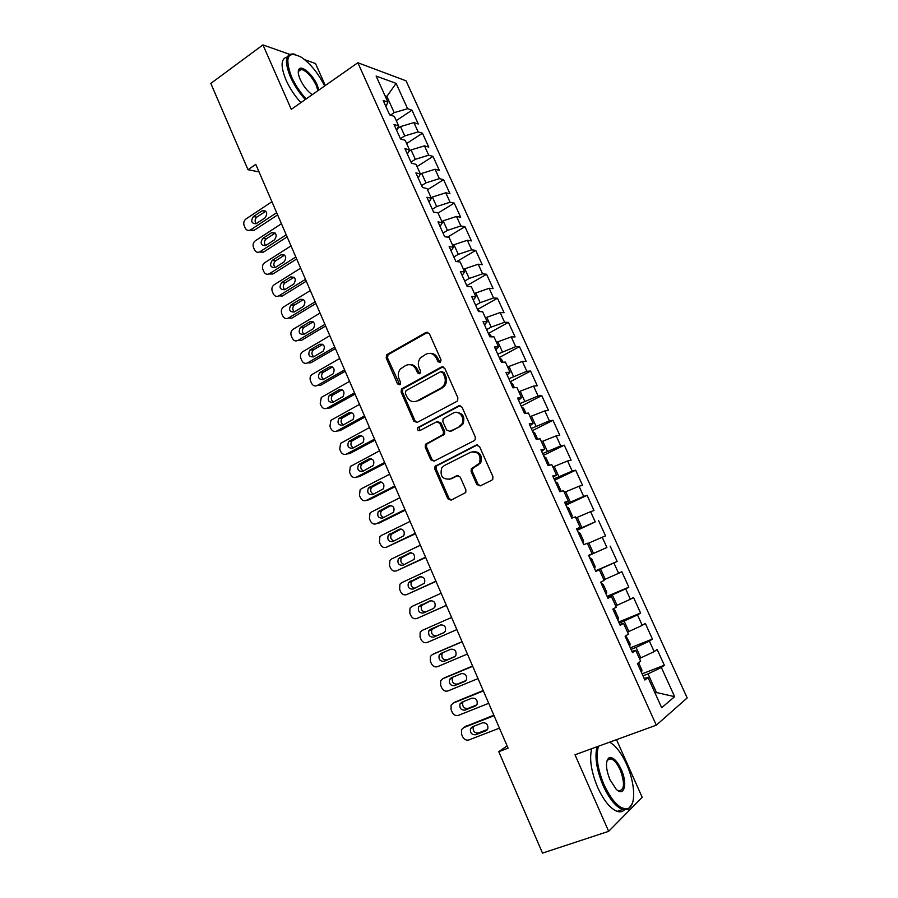 <?xml version="1.0" encoding="UTF-8"?>
<svg xmlns="http://www.w3.org/2000/svg" width="898" height="898" viewBox="0 0 898 898"><rect width="100%" height="100%" fill="white"/><g stroke="black" fill="none" stroke-linecap="round" stroke-linejoin="round"><path stroke-width="1.35" d="M440.289 362.556L441.064 359.963L429.356 333.618L426.067 332.383L386.668 354.822L386.185 357.988L397.545 383.929L400.272 384.434L400.542 382.29L399.06 378.911C397.668 375.252 398.117 371.929 400.418 368.966L405.705 365.475C410.094 363.623 413.551 364.958 416.088 369.505L417.581 372.894L419.871 373.793L420.623 371.222L419.13 367.821C417.727 364.195 418.154 360.873 420.432 357.875L425.899 354.227C430.366 352.342 433.88 353.677 436.45 358.257L437.966 361.67L440.289 362.556M476.804 484.482L480.194 485.908L491.722 480.262L492.811 479.206L492.89 476.58L479.521 446.497L476.12 445.116L435.036 466.331L434.845 469.115L447.81 498.716L451.122 500.152L465.759 492.508L465.86 489.848L460.236 477.074L456.891 475.659L450.156 479.016C442.501 479.723 439.694 475.996 441.76 467.858L444.252 465.579L470.732 452.188C478.353 451.301 481.283 454.949 479.498 463.121L471.248 468.958L471.136 471.652L476.804 484.482L477.994 484.202L480.307 485.863M507.112 745.879L498.783 751.66L508.088 748.146L255.784 164.368L248.005 169.711L259.051 171.922M498.783 751.66L542.504 853.1L608.653 831.324L642.182 797.312L616.511 739.66M289.672 54.363L262.946 44.9L291.289 109.354L357.842 62.737L656.292 725.18L575.001 754.769L608.653 831.324M262.946 44.9L210.817 83.424L248.005 169.711M456.734 401.462L457.61 400.676L457.857 397.758L444.746 368.247L441.412 366.968L401.496 389.036L401.114 392.089L413.843 421.14L417.087 422.464L456.734 401.462M462.043 407.187L475.289 436.989L475.143 439.751L474.144 440.682L434.026 461.134L430.748 459.754L425.237 447.17L425.472 444.308L443.242 434.441L443.455 431.59L439.762 423.216L436.462 421.88L419.849 430.613C417.817 430.793 417.121 429.805 417.772 427.639L458.687 405.862L462.043 407.187M357.842 62.737L406.064 80.831L687.183 697.926L656.292 725.18M396.265 120.624L411.991 110.185L407.602 108.714L396.097 83.368L376.116 76.049L387.891 102.103L383.188 100.52L389.676 114.888L394.345 116.381L398.667 125.922L394.02 124.496L400.542 138.954L405.155 140.29L409.499 149.887L404.908 148.619L411.475 163.167L416.032 164.345L420.399 173.999L415.875 172.887L422.475 187.525L426.977 188.535L431.366 198.256L426.898 197.313L433.543 212.029L437.977 212.882L442.4 222.659L437.988 221.873L444.678 236.679L449.045 237.375L453.49 247.208L449.146 246.591L455.881 261.486L460.191 262.014L464.659 271.914L460.382 271.454L467.151 286.451L471.394 286.799L475.895 296.755L471.675 296.475L478.488 311.561L482.664 311.741L487.199 321.765L483.045 321.641L489.893 336.817L494.012 336.84L498.57 346.92L494.484 346.965L501.376 362.242L505.428 362.085L510.008 372.221L505.989 372.457L512.926 387.824L516.911 387.487L521.525 397.691L517.562 398.095L524.544 413.551L528.462 413.046L533.109 423.317L529.214 423.901L536.241 439.459L540.091 438.763L544.76 449.09L540.944 449.853L548.016 465.512L551.787 464.636L556.491 475.031L552.741 475.985L559.858 491.734L563.562 490.678L568.288 501.14L564.606 502.274L571.768 518.124L575.405 516.878L580.164 527.407L576.561 528.731L583.756 544.682L587.326 543.245L592.108 553.841L588.583 555.346L595.823 571.409L599.314 569.77L604.141 580.434L600.672 582.14L607.968 598.293L611.392 596.474L616.241 607.205L612.851 609.102L620.192 625.356L623.538 623.335L628.409 634.134L625.109 636.233L632.495 652.599L635.762 650.376L640.667 661.242L637.434 663.543L644.876 680.01L648.053 677.586L644.102 678.304M411.991 110.185L418.266 123.991L413.911 122.599L418.131 131.894L404.729 135.912L400.441 138.719M406.626 143.534L422.464 133.218L418.131 131.894M422.464 133.218L428.773 147.104L424.473 145.858L428.716 155.208L415.314 159.316L410.992 162.089M417.042 166.568L432.993 156.387L428.716 155.208M432.993 156.387L439.335 170.351L435.092 169.251L439.369 178.646L425.966 182.866L421.611 185.605M427.515 189.747L443.59 179.69L439.369 178.646M443.59 179.69L449.965 193.732L445.778 192.789L450.078 202.23L436.675 206.551L432.297 209.256M438.056 213.051L454.242 203.116L450.078 202.23M454.242 203.116L460.663 217.249L456.532 216.452L460.854 225.959L447.451 230.371L443.028 233.042M447.563 237.139L464.951 226.689L460.854 225.959M464.951 226.689L471.416 240.9L467.342 240.26L471.686 249.824L458.294 254.336L453.838 256.974M456.712 261.587L475.738 250.396L471.686 249.824M475.738 250.396L482.237 264.697L478.219 264.203L482.585 273.823L469.194 278.447L464.704 281.04M466.96 285.542L486.581 274.249L482.585 273.823M486.581 274.249L493.114 288.628L489.163 288.292L493.552 297.968L480.161 302.693L475.637 305.253M477.624 309.428L497.481 298.237L493.552 297.968M497.481 298.237L504.059 312.695L500.164 312.526L504.586 322.259L491.195 327.096L486.637 329.611M488.366 333.439L508.448 322.371L504.586 322.259M508.448 322.371L515.07 336.918L511.231 336.896L515.677 346.684L497.705 354.115M499.254 357.539L519.482 346.639L515.677 346.684M519.482 346.639L526.138 361.277L522.367 361.423L526.845 371.267L508.84 378.754M510.199 381.785L530.583 371.054L526.845 371.267M530.583 371.054L537.273 385.77L533.569 386.084L538.07 395.996L520.032 403.55M521.21 406.177L541.752 395.614L538.07 395.996M541.752 395.614L548.487 410.42L544.839 410.902L549.374 420.87L531.302 428.503M532.289 430.703L552.988 420.32L549.374 420.87M552.988 420.32L559.757 435.216L556.176 435.867L560.734 445.891L542.628 453.591M543.436 455.387L564.281 445.184L560.734 445.891M564.281 445.184L571.094 460.169L567.581 460.977L572.172 471.068L554.032 478.836M554.65 480.206L575.652 470.182L572.172 471.068M575.652 470.182L582.51 485.257L579.064 486.245L583.666 496.392L565.504 504.238M565.931 505.181L587.09 495.337L583.666 496.392M587.09 495.337L593.982 510.502L590.603 511.658L595.239 521.873L577.044 529.798M577.268 530.303L595.239 521.873M598.596 520.649L605.533 535.904L602.221 537.24L606.891 547.511L588.65 555.503M588.684 555.581L606.891 547.511M610.169 546.107L617.15 561.452L613.906 562.967L618.599 573.306L603.871 579.85M607.082 596.339L628.836 587.157L621.809 571.723L618.599 573.306M628.836 587.157L625.659 588.852L630.385 599.258L615.658 605.914M618.677 622.011L640.588 613.031L633.528 597.484L630.385 599.258M640.588 613.031L637.49 614.905L642.25 625.367L627.511 632.136M630.34 647.84L652.419 639.05L645.314 623.414L642.25 625.367M652.419 639.05L649.4 641.105L654.182 651.634L639.432 658.515M642.081 673.826L664.329 665.227L657.179 649.501L654.182 651.634M664.329 665.227L661.366 667.483L674.634 696.668L661.68 707.725L648.053 677.586M635.762 650.376L631.9 651.286M655.046 693.054L656.46 692.526L648.03 673.882L642.979 675.824M661.366 667.483L648.03 673.882M674.634 696.668L656.46 692.526L655.248 693.503M623.538 623.335L619.777 624.436M640.835 657.965L636.053 647.391L631.036 649.377M649.4 641.105L636.053 647.391M611.392 596.474L607.733 597.754M628.903 631.575L624.144 621.057L619.171 623.089M637.49 614.905L624.144 621.057M599.314 569.77L595.756 571.24M617.038 605.342L612.313 594.891L607.374 596.968M625.659 588.852L612.313 594.891M592.108 553.841L588.605 555.413M605.241 579.266L600.549 568.883L595.655 571.005M613.906 562.967L600.549 568.883M580.164 527.407L576.752 529.158M593.522 553.359L588.852 543.032L587.505 543.638M602.221 537.24L588.852 543.032M568.288 501.14L564.977 503.071M581.882 527.597L577.234 517.349L575.899 517.955M590.603 511.658L577.234 517.349M556.491 475.031L553.269 477.141M570.297 502.004L565.684 491.812L564.359 492.441M579.064 486.245L565.684 491.812M544.76 449.09L541.629 451.38M558.792 476.569L554.212 466.432L552.887 467.072M567.581 460.977L554.212 466.432M533.109 423.317L530.067 425.764M547.353 451.279L542.796 441.199L541.483 441.85M556.176 435.867L542.796 441.199M521.525 397.691L518.573 400.317M535.994 426.135L531.459 416.122L530.157 416.784M544.839 410.902L531.459 416.122M510.008 372.221L507.146 375.016M524.69 401.159L520.189 391.202L518.898 391.876M533.569 386.084L520.189 391.202M498.57 346.92L495.786 349.872M513.454 376.318L508.986 366.429L507.696 367.114M522.367 361.423L508.986 366.429M487.199 321.765L484.505 324.885M502.296 351.634L497.84 341.801L496.572 342.497M511.231 336.896L497.84 341.801M475.895 296.755L473.291 300.044M491.195 327.096L486.772 317.32L485.504 318.027M500.164 312.526L486.772 317.32M464.659 271.914L462.144 275.349M480.161 302.693L475.76 292.984L474.514 293.702M489.163 288.292L475.76 292.984M453.49 247.208L451.054 250.811M469.194 278.447L464.827 268.783L463.581 269.512M478.219 264.203L464.827 268.783M442.4 222.659L440.042 226.419M458.294 254.336L453.95 244.739L452.715 245.48M467.342 240.26L453.95 244.739M431.366 198.256L429.087 202.162M447.451 230.371L443.129 220.829L441.906 221.582M456.532 216.452L443.129 220.829M420.399 173.999L418.21 178.062M436.675 206.551L432.387 197.066L431.163 197.818M445.778 192.789L432.387 197.066M409.499 149.887L407.389 154.097M425.966 182.866L421.701 173.426L420.197 174.392M435.092 169.251L421.701 173.426M398.667 125.922L396.624 130.277M415.314 159.316L411.071 149.944L408.702 151.47M424.473 145.858L411.071 149.944M387.891 102.103L385.938 106.604M404.729 135.912L400.508 126.584L397.399 128.638M413.911 122.599L400.508 126.584M325.312 85.523L315.512 63.511L304.68 59.672M385.691 97.22L386.87 96.423L385.04 95.794M407.602 108.714L394.2 112.632L390.462 115.135M394.2 112.632L386.87 96.423L396.097 83.368M595.565 570.814L617.15 561.452M440.211 362.601L437.708 358.223C435.979 354.766 433.352 353.139 429.85 353.341M409.488 364.599C412.99 364.341 415.628 365.957 417.379 369.448L419.837 373.804M427.83 332.193L388.003 354.789L387.521 357.954L399.812 384.815M443.04 366.754L402.809 388.935L402.427 391.988L415.134 420.994L416.964 422.531M442.849 372.681L440.525 371.783L406.053 390.608L405.301 393.144L406.861 396.714C409.376 401.26 412.833 402.652 417.244 400.867L440.896 388.116L443.489 385.848C445.487 382.907 445.812 379.719 444.454 376.296L442.849 372.681L444.106 372.614L441.838 371.693M415.213 401.586L417.244 400.867M444.106 372.614L445.711 376.228C447.058 379.641 446.733 382.817 444.746 385.758L442.153 388.015L418.524 400.744M437.854 421.656L441.019 423.059L444.701 431.422L444.488 434.262L426.752 444.117L426.505 446.968L432.005 459.518L434.048 461.123M460.135 405.627L419.613 426.977L419.052 427.47L419.983 430.546M459.204 426.494L461.695 424.226C465.849 418.502 459.08 409.578 453.254 413.058L443.107 418.704L442.86 421.6L446.564 429.985L449.887 431.332L460.438 426.326L462.908 424.058C465.265 416.852 462.953 412.957 456.004 412.362M460.438 426.326L451.122 431.152M473.01 451.548C480.071 451.716 482.63 455.499 480.699 462.885L472.46 468.7L472.337 471.394L477.994 484.202M449.382 479.341L450.156 479.016M458.047 475.435L451.391 478.757M477.388 444.88L436.293 466.084L436.102 468.868L449.045 498.412L451.301 500.063M276.685 212.714L250.284 230.068C248.073 230.977 246.344 230.258 245.12 227.912L244.189 225.735C243.279 222.951 243.863 220.706 245.951 218.989L271.926 201.713M277.628 214.903L253.82 230.528L250.037 230.191M265.819 211.198L256.862 217.114C254.774 219.09 254.561 221.278 256.199 223.669M256.323 223.591L265.123 217.787C267.907 213.253 267.009 210.85 262.441 210.581L253.326 216.609C250.576 221.144 251.474 223.535 256.042 223.759L256.323 223.591M286.226 234.805L259.803 251.855C257.524 252.866 255.739 252.158 254.448 249.734L253.517 247.545C252.596 244.75 253.191 242.505 255.29 240.799L281.444 223.737M287.124 236.881L263.305 252.226L259.466 252.024M275.237 233.053L266.212 238.902C264.079 240.933 263.889 243.156 265.651 245.558M265.729 245.513L274.586 239.777C277.392 235.141 276.449 232.75 271.757 232.604L262.71 238.486C259.937 243.122 260.891 245.502 265.572 245.603L265.729 245.513M295.824 257.008L269.366 273.755C267.032 274.878 265.179 274.182 263.832 271.667L262.889 269.467C261.969 266.661 262.564 264.416 264.674 262.732L291.019 245.895M296.677 258.972L272.869 274.013L268.951 273.98M284.61 255.088L275.63 260.813C273.43 262.901 273.273 265.146 275.158 267.559L284.105 261.89C286.933 257.142 285.934 254.774 281.13 254.751L272.15 260.476C269.366 265.224 270.365 267.582 275.158 267.559L275.181 267.548M324.661 85.972C318.352 73.434 310.652 63.893 301.548 57.349C287.764 50.322 284.385 56.709 291.401 76.543C295.105 84.726 300.022 92.202 306.139 98.948M305.275 99.555C299.079 92.685 294.106 85.108 290.368 76.835C284.352 61.58 285.306 53.947 293.253 53.925L295.307 54.396M312.223 94.694L312.033 94.559C307.262 91.057 303.311 86.017 300.19 79.428C298.046 74.366 297.687 70.897 299.09 69C301.964 65.083 312.942 74.882 317.207 84.984L318.891 90.013M317.937 90.687L316.208 85.265C311.741 76.409 306.79 71.088 301.38 69.337L298.989 70.078L298.237 71.874M230.157 128.291L228.081 123.464M300.886 102.63C294.69 95.783 289.717 88.228 285.991 79.967C280.434 66.149 280.838 58.493 287.225 56.989M598.517 746.216C595.621 755.88 597.484 768.8 604.107 784.953C612.818 802.868 621.001 810.613 628.667 808.211C636.199 804.496 634.953 782.573 626.647 764.434C622.898 756.138 618.666 749.74 613.974 745.25L609.91 742.186M632.372 803.34L628.252 809.289L622.561 809.547C615.669 806.707 609.17 798.681 603.074 785.481C596.553 769.676 594.543 756.767 597.035 746.754M609.944 779.644C605.69 768.632 605.353 761.381 608.945 757.867C612.818 756.677 616.904 760.516 621.203 769.384C627.758 783.337 624.368 797.581 616.14 789.162L609.944 779.644M617.51 790.319L618.542 790.779C624.514 790.397 625.075 783.426 620.215 769.889C617.386 763.794 614.367 760.09 611.156 758.788L608.552 758.945L606.857 761.122M525.577 813.846L523.13 808.155M624.335 809.974C622.426 811.848 620.035 812.308 617.139 811.365C610.225 808.548 603.725 800.545 597.641 787.366C591.153 771.595 589.178 758.709 591.726 748.685M607.609 759.248L608.305 759.809M305.477 279.345L278.851 295.857C276.494 296.98 274.62 296.273 273.261 293.725L272.307 291.513C271.398 288.729 271.971 286.507 274.058 284.823L300.639 268.165M306.274 281.186L282.298 296.037L278.851 295.857M294.084 277.224L285.025 282.87C282.825 285.036 282.724 287.304 284.722 289.684M284.688 289.695L293.781 284.049C296.486 279.244 295.431 276.898 290.604 276.988L281.579 282.634C278.851 287.394 279.884 289.751 284.688 289.695M315.176 301.795L288.37 318.083C285.991 319.183 284.116 318.464 282.735 315.894L281.781 313.671C280.883 310.977 281.411 308.789 283.386 307.094L310.326 290.548M315.928 303.524L291.783 318.173L288.37 318.083M300.213 299.303L290.997 304.961C288.404 309.709 289.493 312.055 294.252 311.976L303.535 306.308C306.095 301.515 304.983 299.18 300.213 299.303L303.58 299.472L294.409 305.096C292.277 307.352 292.254 309.619 294.342 311.92M324.941 324.369L297.934 340.432C295.543 341.521 293.646 340.769 292.265 338.198L291.311 335.964C290.413 333.349 290.907 331.194 292.782 329.487L320.047 313.065M325.637 325.985L301.324 340.432L297.934 340.432M313.155 321.854L303.85 327.456C301.784 329.791 301.84 332.058 304.018 334.281M303.861 334.37L313.335 328.69C315.748 323.909 314.592 321.585 309.877 321.731L300.471 327.4C298.024 332.148 299.146 334.471 303.861 334.37M334.752 347.077L307.554 362.904C305.14 363.971 303.243 363.207 301.851 360.614L300.886 358.369C300.011 355.844 300.46 353.722 302.222 352.016L329.835 335.706M335.392 348.57L310.91 362.803L307.554 362.904M322.752 344.361L313.346 349.928C311.348 352.353 311.483 354.631 313.75 356.753M313.525 356.888L323.179 351.197C325.458 346.415 324.257 344.114 319.587 344.293L310.001 349.973C307.688 354.71 308.856 357.022 313.525 356.888M344.619 369.897L317.23 385.5C314.794 386.544 312.886 385.758 311.483 383.154L310.517 380.887C309.653 378.451 310.057 376.374 311.729 374.657L339.68 358.47M345.214 371.278L320.552 385.309L317.23 385.5M468.262 286.541L466.623 285.283M332.406 366.99L322.898 372.524C320.968 375.038 321.192 377.317 323.549 379.36M323.235 379.54L333.079 373.815C335.212 369.056 333.966 366.777 329.341 366.979L319.576 372.67C317.409 377.396 318.622 379.686 323.235 379.54M354.53 392.853L326.951 408.22C324.504 409.241 322.584 408.444 321.17 405.817L320.204 403.539L321.293 397.432L349.569 381.358M355.08 394.11L330.24 407.928L326.951 408.22M480.003 311.628L477.478 309.316M342.104 389.743L332.496 395.255C330.655 397.859 330.958 400.126 333.416 402.079M333.012 402.304L343.036 396.568C345.023 391.831 343.732 389.564 339.163 389.777L329.218 395.49C327.186 400.205 328.444 402.472 333.012 402.304M364.509 415.931L336.728 431.074C334.269 432.073 332.327 431.242 330.913 428.604L329.936 426.314L330.902 420.343L359.514 404.381M365.003 417.065L339.983 430.67L336.728 431.074M491.386 336.829L490.622 335.122L488.389 333.495M351.836 412.631L342.16 418.098C340.387 420.792 340.78 423.07 343.339 424.922M342.834 425.203L353.037 419.445C354.89 414.73 353.554 412.485 349.041 412.71L338.916 418.446C337.008 423.126 338.322 425.383 342.834 425.203M374.545 439.144L346.561 454.04C344.091 455.017 342.138 454.175 340.712 451.514L339.725 449.213L340.578 443.365L369.516 427.527M374.971 440.155L349.782 453.546L346.561 454.04M502.846 362.186L501.589 359.391L499.378 357.808M361.625 435.642L351.881 441.075C350.186 443.87 350.669 446.138 353.341 447.889M352.712 448.214L363.084 442.445C364.801 437.753 363.432 435.53 358.964 435.777L348.671 441.524C346.897 446.183 348.244 448.416 352.712 448.214M384.625 462.492L356.45 477.141C353.958 478.095 351.994 477.231 350.557 474.559L349.569 472.247L350.321 466.522L379.585 450.807M385.006 463.368L359.638 476.546L356.45 477.141M514.374 387.7L512.612 383.805L510.423 382.279M371.446 458.788L361.67 464.187C360.042 467.072 360.626 469.328 363.398 470.979M362.646 471.371L373.186 465.568C374.78 460.91 373.366 458.71 368.943 458.968L358.482 464.726C356.843 469.362 358.223 471.573 362.646 471.371M394.772 485.964L366.395 500.366C363.881 501.297 361.905 500.422 360.457 497.716L359.469 495.404L360.109 489.803L361.423 488.736L389.698 474.211M436.697 465.602L435.429 466.253M395.098 486.705L369.549 499.67L366.395 500.366M525.97 413.372L523.702 408.366L521.536 406.884M381.302 482.069L371.503 487.412C369.965 490.409 370.638 492.665 373.534 494.181M372.636 494.641L383.345 488.826C384.804 484.202 383.356 482.024 378.99 482.282L368.36 488.063C366.833 492.665 368.259 494.854 372.636 494.641M404.976 509.57L376.397 523.725C373.86 524.634 371.873 523.736 370.425 521.02L369.426 518.685L369.976 513.218L371.39 512.028L399.868 497.75M405.245 510.187L379.517 522.917L376.397 523.725M537.644 439.201L534.871 433.072L532.716 431.635M391.202 505.484L381.403 510.771C379.944 513.88 380.718 516.125 383.738 517.517M382.671 518.056L393.549 512.219C394.884 507.628 393.403 505.462 389.081 505.731L378.294 511.523C376.891 516.092 378.35 518.269 382.671 518.056M415.235 533.3L386.443 547.208C383.895 548.094 381.897 547.174 380.438 544.446L379.427 542.1L379.888 536.757L381.414 535.455L410.094 521.424M415.448 533.794L386.443 547.208M549.385 465.198L546.096 457.913L543.964 456.543M401.137 529.034L391.371 534.254C389.99 537.498 390.877 539.743 394.031 540.978M392.774 541.584L403.797 535.747C405.032 531.189 403.505 529.045 399.228 529.315L388.284 535.118C387.004 539.653 388.497 541.808 392.774 541.584M425.551 557.175L396.557 570.825C393.986 571.689 391.977 570.746 390.507 567.996L389.496 565.639L389.867 560.419L391.494 559.005L420.387 545.221M425.708 557.535L396.557 570.825M560.475 491.554L560.79 490.443L557.389 482.922L555.278 481.597M411.082 552.73L401.395 557.871C400.104 561.261 401.114 563.495 404.414 564.561M402.933 565.257L414.113 559.398C415.224 554.885 413.675 552.753 409.443 553.022L398.342 558.837C397.163 563.338 398.69 565.482 402.933 565.257M435.923 581.186L406.727 594.577C404.134 595.419 402.102 594.454 400.631 591.692L399.621 589.312L399.913 584.216L401.631 582.69L430.737 569.164M436.024 581.41L406.727 594.577M571.611 517.787L572.172 515.643L568.748 508.066L566.66 506.798M421.05 576.583L411.475 581.623C410.285 585.204 411.43 587.404 414.921 588.246M413.147 589.066L424.473 583.195C425.484 578.716 423.89 576.606 419.703 576.875L408.467 582.69C407.389 587.157 408.949 589.29 413.147 589.066M446.362 605.331L416.953 618.464C414.348 619.283 412.294 618.295 410.813 615.512L409.791 613.121L410.016 608.148L411.834 606.509L441.143 593.241M446.396 605.42L416.953 618.464M583.094 543.211L583.621 540.989L580.175 533.367L578.11 532.155M430.973 600.594L421.611 605.499C420.545 609.349 421.869 611.527 425.596 612.021M423.418 612.997L433.341 608.552L434.879 607.127C435.799 602.681 434.183 600.594 430.03 600.852L418.648 606.678C417.671 611.111 419.265 613.222 423.418 612.997M456.858 629.61L427.235 642.485C424.608 643.271 422.543 642.272 421.061 639.466L420.028 637.064L420.185 632.203L422.082 630.452L451.604 617.454M594.644 568.782L595.138 566.492L591.681 558.825L589.627 557.669M440.57 624.907L431.826 629.509C430.939 633.887 432.555 635.975 436.664 635.75L444.207 632.473M433.745 637.075L443.747 632.72L445.352 631.204C446.171 626.793 444.521 624.716 440.413 624.974L430.434 629.352L428.885 630.789C428.009 635.189 429.626 637.288 433.745 637.075L436.664 635.75M462.077 641.688L435.036 653.284M467.409 654.036L437.573 666.642C434.924 667.405 432.858 666.383 431.354 663.555L430.322 661.141L430.411 656.393L432.387 654.541L462.133 641.812M606.262 594.521L606.734 592.141L603.243 584.43L601.211 583.33M442.894 652.633L442.085 653.643C441.3 657.987 442.95 660.064 447.013 659.85L455.14 656.416M444.14 661.287L454.208 657.022L455.881 655.417C456.599 651.039 454.927 648.973 450.852 649.232L440.806 653.52L439.189 655.046C438.404 659.413 440.054 661.489 444.14 661.287L447.013 659.85M472.595 666.035L445.049 677.575M478.028 678.596L447.967 690.932C445.307 691.673 443.219 690.629 441.715 687.778L440.671 685.354L440.705 680.718L442.759 678.765L472.718 666.294M617.959 620.406L618.385 617.947L614.883 610.191L612.874 609.147M452.974 677.103L452.424 677.923C451.716 682.233 453.389 684.287 457.43 684.085L465.927 680.594M454.579 685.634L464.726 681.459L466.455 679.775C467.095 675.431 465.4 673.388 461.359 673.623L451.234 677.822L449.561 679.427C448.854 683.76 450.527 685.825 454.579 685.634L457.43 684.085M483.18 690.528L455.151 702.011M488.703 703.302L458.429 715.358C455.746 716.076 453.647 715.01 452.132 712.148L451.088 709.701L451.065 705.177L453.187 703.123L483.36 690.932M629.723 646.459L630.127 643.922L625.861 635.75M463.211 701.664L462.807 702.326C462.189 706.603 463.884 708.657 467.892 708.466L476.715 704.941M465.085 710.116L475.311 706.041L477.096 704.268C477.657 699.969 475.929 697.926 471.921 698.161L461.718 702.27L459.989 703.953C459.372 708.253 461.067 710.307 465.085 710.116L467.892 708.466M493.833 715.167L465.321 726.617M499.445 728.143L468.947 739.93C466.242 740.625 464.131 739.537 462.605 736.652L461.55 734.194L461.482 729.771L463.682 727.627L494.068 715.706M641.554 672.658L641.924 670.043L638.613 662.713M473.549 726.347L473.268 726.864C472.73 731.118 474.447 733.15 478.421 732.97L487.513 729.445M475.659 734.744L485.953 730.759L487.794 728.918C488.276 724.641 486.525 722.621 482.54 722.834L472.269 726.852L470.485 728.604C469.946 732.88 471.663 734.923 475.659 734.744L478.421 732.97M437.708 358.223L436.45 358.257M418.872 372.838L417.581 372.894M417.379 369.448L416.088 369.505M398.858 383.85L397.545 383.929M387.521 357.954L386.185 357.988M388.576 354.328L387.24 354.362M427.336 332.406L426.067 332.383M439.223 361.625L437.966 361.67M415.134 420.994L413.843 421.14M402.427 391.988L401.114 392.089M403.494 388.363L402.181 388.464M442.669 366.912L441.412 366.968M442.153 388.015L440.896 388.116M445.711 376.228L444.454 376.296M432.005 459.518L430.748 459.754M426.505 446.968L425.237 447.17M427.594 443.354L426.326 443.556M443.601 435.059L442.355 435.249M444.701 431.422L443.455 431.59M441.019 423.059L439.762 423.216M419.613 426.977L418.333 427.145M459.911 405.728L458.687 405.862M472.337 471.394L471.136 471.652M473.471 467.746L472.269 467.993M477.938 465.512L476.737 465.759M457.969 475.435L456.891 475.659M449.045 498.412L447.81 498.716M436.102 468.868L434.845 469.115M437.203 465.265L435.945 465.501M477.321 444.914L476.12 445.116M250.609 229.877L254.145 230.337M256.862 217.114L253.326 216.609M265.617 211.322L262.104 210.772M259.971 251.754L263.484 252.114M266.212 238.902L262.71 238.486M275.035 233.177L271.555 232.728M269.389 273.744L272.869 274.013M275.63 260.813L272.15 260.476M284.509 255.155L281.052 254.796M285.081 282.836L281.646 282.601M294.028 277.257L290.604 276.988M294.6 304.983L291.188 304.837M304.153 327.242L300.774 327.186M313.076 321.81L309.877 321.731M313.772 349.625L310.427 349.67M322.618 344.271L319.587 344.293M323.437 372.131L320.126 372.277M332.181 366.867L329.341 366.979M333.158 394.761L329.88 395.008M341.801 389.609L339.163 389.777M342.935 417.514L339.68 417.862M351.444 412.474L349.041 412.71M352.757 440.402L349.546 440.839M361.142 435.485L358.964 435.777M362.635 463.402L359.458 463.94M370.874 458.642L368.943 458.968M372.58 486.536L369.426 487.176M380.651 481.945L378.99 482.282M382.57 509.795L379.45 510.547M390.484 505.394L389.081 505.731M392.617 533.188L389.541 534.041M400.351 529.001L399.228 529.315M402.719 556.715L399.677 557.669M410.285 552.764L409.443 553.022M412.878 580.366L409.87 581.433M420.264 576.673L419.703 576.875M423.093 604.152L420.129 605.331M433.364 628.072L430.434 629.352M432.387 654.541L435.317 653.149M442.759 678.765L445.644 677.26M465.332 681.133L464.726 681.459M453.187 703.123L456.038 701.506M476.153 705.536L475.311 706.041M463.682 727.627L466.477 725.898M487.019 730.074L485.953 730.759M388.003 354.789L386.668 354.822M402.809 388.935L401.496 389.036M444.746 385.758L443.489 385.848M426.752 444.117L425.472 444.308M444.488 434.262L443.242 434.441M419.052 427.47L417.772 427.639M462.908 424.058L461.695 424.226M472.46 468.7L471.248 468.958M480.699 462.885L479.498 463.121M436.293 466.084L435.036 466.331M250.284 230.068L253.82 230.528M265.707 211.086L262.441 210.581M259.803 251.855L263.305 252.226M275.147 233.042L271.757 232.604M269.366 273.755L272.846 274.025M284.576 255.111L281.13 254.751M298.989 70.078L299.09 69M301.38 69.337L298.304 71.526M628.667 808.211L628.252 809.289M608.552 758.945L608.945 757.867M611.156 758.788L607.34 760.146M617.139 811.365L622.561 809.547M285.025 282.87L281.579 282.634M294.409 305.096L290.997 304.961M303.85 327.456L300.471 327.4M313.346 349.928L310.001 349.973M322.898 372.524L319.576 372.67M332.496 395.255L329.218 395.49M342.16 418.098L338.916 418.446M351.881 441.075L348.671 441.524M361.67 464.187L358.482 464.726M371.503 487.412L368.36 488.063M381.403 510.771L378.294 511.523M391.371 534.254L388.284 535.118M401.395 557.871L398.342 558.837M411.475 581.623L408.467 582.69M421.611 605.499L418.648 606.678M431.826 629.509L428.885 630.789M442.085 653.643L439.189 655.046M452.424 677.923L449.561 679.427M462.807 702.326L459.989 703.953M473.268 726.864L470.485 728.604"/></g></svg>
